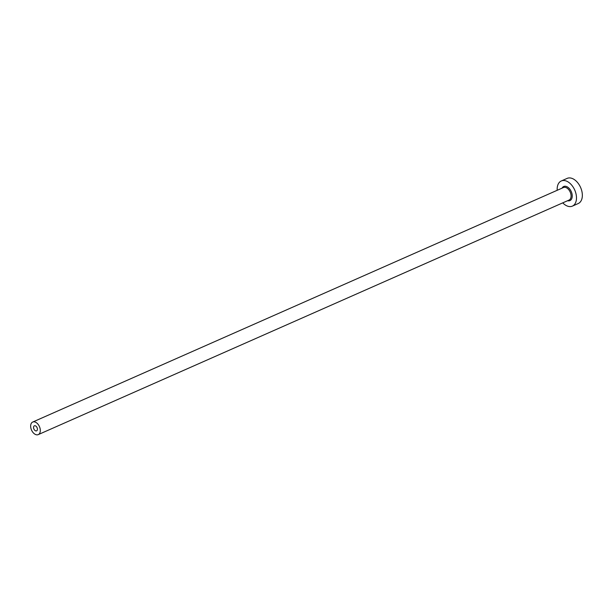 <?xml version="1.0" encoding="UTF-8"?>
<svg xmlns="http://www.w3.org/2000/svg" width="613" height="613" viewBox="0 0 613 613"><rect width="100%" height="100%" fill="white"/><g stroke="black" fill="none" stroke-linecap="round" stroke-linejoin="round"><path stroke-width="0.92" d="M37.416 429.2A2.751 1.732 -113.8 0 0 36.374 426.548A2.751 1.732 -113.8 0 0 34.374 425.813A2.751 1.732 -113.8 0 0 33.546 427.445A2.751 1.732 -113.8 0 0 34.589 430.104A2.751 1.732 -113.8 0 0 36.596 430.839A2.751 1.732 -113.8 0 0 37.416 429.2M30.65 426.127A6.873 4.322 -113.8 0 0 33.248 432.77A6.873 4.322 -113.8 0 0 38.259 434.609A6.873 4.322 -113.8 0 0 40.312 430.518A6.873 4.322 -113.8 0 0 37.715 423.882A6.873 4.322 -113.8 0 0 32.704 422.043A6.873 4.322 -113.8 0 0 30.65 426.127M562.749 202.857A13.739 8.643 -113.8 0 0 572.381 206.121A13.739 8.643 -113.8 0 0 576.488 197.938A13.739 8.643 -113.8 0 0 571.293 184.666A13.739 8.643 -113.8 0 0 561.27 180.981A13.739 8.643 -113.8 0 0 557.163 189.164A13.739 8.643 -113.8 0 0 557.202 190.291M572.381 206.121L578.235 203.531A13.739 8.643 -113.8 0 0 582.35 195.348A13.739 8.643 -113.8 0 0 577.155 182.076A13.739 8.643 -113.8 0 0 567.132 178.391L561.27 180.981M562.052 188.145A7.693 4.843 66.2 0 1 568.151 187.471A7.693 4.843 66.2 0 1 572.236 196.007A7.693 4.843 66.2 0 1 567.607 200.719M38.259 434.609L569.017 200.091A6.873 4.322 -113.8 0 0 571.071 196.007A6.873 4.322 -113.8 0 0 568.473 189.363A6.873 4.322 -113.8 0 0 563.462 187.524L32.704 422.043"/></g></svg>
